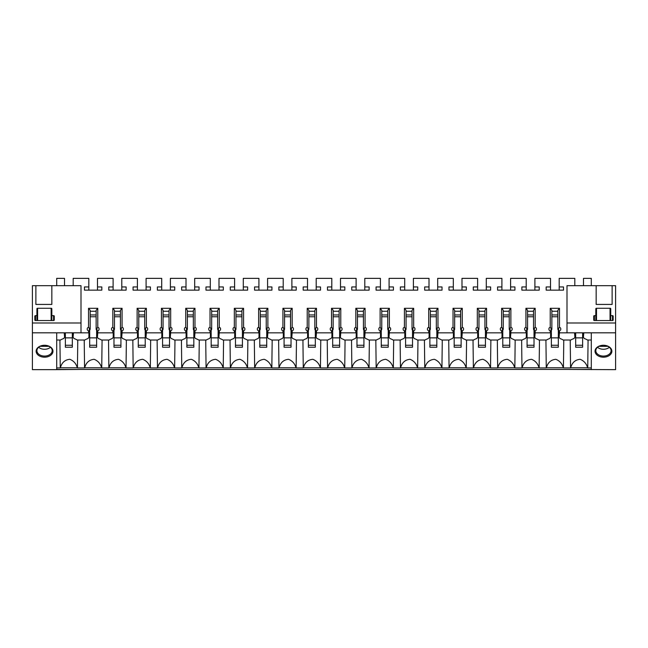 <?xml version="1.0" encoding="UTF-8"?>
<svg xmlns="http://www.w3.org/2000/svg" width="648" height="648" viewBox="0 0 648 648"><rect width="100%" height="100%" fill="white"/><g stroke="black" fill="none" stroke-linecap="round" stroke-linejoin="round"><path stroke-width="0.97" d="M559.192 290.142L559.192 278.356L574.808 278.356L574.808 285.687M559.192 286.951L563.525 286.951L563.525 290.142L546.175 290.142L546.175 286.951L550.508 286.951L550.508 278.356L534.892 278.356L534.892 286.951L539.225 286.951L539.225 290.142L521.875 290.142L521.875 286.951L526.208 286.951L526.208 278.356L510.592 278.356L510.592 286.951L514.925 286.951L514.925 290.142L497.575 290.142L497.575 286.951L501.908 286.951L501.908 278.356L486.292 278.356L486.292 286.951L490.625 286.951L490.625 290.142L473.275 290.142L473.275 286.951L477.608 286.951L477.608 278.356L461.992 278.356L461.992 286.951L466.325 286.951L466.325 290.142L448.975 290.142L448.975 286.951L453.308 286.951L453.308 278.356L437.692 278.356L437.692 286.951L442.025 286.951L442.025 290.142L424.675 290.142L424.675 286.951L429.008 286.951L429.008 278.356L413.392 278.356L413.392 286.951L417.725 286.951L417.725 290.142L400.375 290.142L400.375 286.951L404.708 286.951L404.708 278.356L389.092 278.356L389.092 286.951L393.425 286.951L393.425 290.142L376.075 290.142L376.075 286.951L380.408 286.951L380.408 278.356L364.792 278.356L364.792 286.951L369.125 286.951L369.125 290.142L351.775 290.142L351.775 286.951L356.108 286.951L356.108 278.356L340.492 278.356L340.492 286.951L344.825 286.951L344.825 290.142L327.475 290.142L327.475 286.951L331.808 286.951L331.808 278.356L316.192 278.356L316.192 286.951L320.525 286.951L320.525 290.142L303.175 290.142L303.175 286.951L307.508 286.951L307.508 278.356L291.892 278.356L291.892 286.951L296.225 286.951L296.225 290.142L278.875 290.142L278.875 286.951L283.208 286.951L283.208 278.356L267.592 278.356L267.592 286.951L271.925 286.951L271.925 290.142L254.575 290.142L254.575 286.951L258.908 286.951L258.908 278.356L243.292 278.356L243.292 286.951L247.625 286.951L247.625 290.142L230.275 290.142L230.275 286.951L234.608 286.951L234.608 278.356L218.992 278.356L218.992 286.951L223.325 286.951L223.325 290.142L205.975 290.142L205.975 286.951L210.308 286.951L210.308 278.356L194.692 278.356L194.692 286.951L199.025 286.951L199.025 290.142L181.675 290.142L181.675 286.951L186.008 286.951L186.008 278.356L170.392 278.356L170.392 286.951L174.725 286.951L174.725 290.142L157.375 290.142L157.375 286.951L161.708 286.951L161.708 278.356L146.092 278.356L146.092 286.951L150.425 286.951L150.425 290.142L133.075 290.142L133.075 286.951L137.408 286.951L137.408 278.356L121.792 278.356L121.792 286.951L126.125 286.951L126.125 290.142L108.775 290.142L108.775 286.951L113.108 286.951L113.108 278.356L97.492 278.356L97.492 286.951L101.825 286.951L101.825 290.142L84.475 290.142L84.475 286.951L88.808 286.951L88.808 278.356L73.192 278.356L73.192 285.687M56.7 285.687L56.7 278.356L64.508 278.356L64.508 285.687M56.7 332.853L64.225 332.821M88.525 332.853L88.525 330.788L88.525 332.853L73.475 332.821M88.525 330.788A0.867 0.616 0 0 0 88.428 330.747A2.082 1.474 0 0 1 87.245 329.419L87.245 328.682A2.082 1.474 0 0 1 88.525 327.321L88.525 308.31L97.775 308.31L96.131 310.319L96.131 329.225L96.965 328.196L96.965 331.185L96.131 329.225M112.825 332.853L112.825 330.788L112.825 332.853L97.775 332.853L97.775 330.788A0.867 0.616 0 0 1 97.872 330.747A2.082 1.474 0 0 0 99.055 329.419L99.055 328.682A2.082 1.474 0 0 0 97.775 327.321L97.775 308.31M112.825 330.788A0.867 0.616 0 0 0 112.728 330.747A2.082 1.474 0 0 1 111.545 329.419L111.545 328.682A2.082 1.474 0 0 1 112.825 327.321L112.825 308.31L122.075 308.31L120.431 310.319L120.431 329.225L121.265 328.196L121.265 331.185L120.431 329.225M137.125 332.853L137.125 330.788L137.125 332.853L122.075 332.853L122.075 330.788A0.867 0.616 0 0 1 122.172 330.747A2.082 1.474 0 0 0 123.355 329.419L123.355 328.682A2.082 1.474 0 0 0 122.075 327.321L122.075 308.31M137.125 330.788A0.867 0.616 0 0 0 137.028 330.747A2.082 1.474 0 0 1 135.845 329.419L135.845 328.682A2.082 1.474 0 0 1 137.125 327.321L137.125 308.31L146.375 308.31L144.731 310.319L144.731 329.225L145.565 328.196L145.565 331.185L144.731 329.225M161.425 332.853L161.425 330.788L161.425 332.853L146.375 332.853L146.375 330.788A0.867 0.616 0 0 1 146.472 330.747A2.082 1.474 0 0 0 147.655 329.419L147.655 328.682A2.082 1.474 0 0 0 146.375 327.321L146.375 308.31M161.425 330.788A0.867 0.616 0 0 0 161.328 330.747A2.082 1.474 0 0 1 160.145 329.419L160.145 328.682A2.082 1.474 0 0 1 161.425 327.321L161.425 308.31L170.675 308.31L169.031 310.319L169.031 329.225L169.865 328.196L169.865 331.185L169.031 329.225M185.725 332.853L185.725 330.788L185.725 332.853L170.675 332.853L170.675 330.788A0.867 0.616 0 0 1 170.772 330.747A2.082 1.474 0 0 0 171.955 329.419L171.955 328.682A2.082 1.474 0 0 0 170.675 327.321L170.675 308.31M185.725 330.788A0.867 0.616 0 0 0 185.628 330.747A2.082 1.474 0 0 1 184.445 329.419L184.445 328.682A2.082 1.474 0 0 1 185.725 327.321L185.725 308.31L194.975 308.31L193.331 310.319L193.331 329.225L194.165 328.196L194.165 331.185L193.331 329.225M210.025 332.853L210.025 330.788L210.025 332.853L194.975 332.853L194.975 330.788A0.867 0.616 0 0 1 195.072 330.747A2.082 1.474 0 0 0 196.255 329.419L196.255 328.682A2.082 1.474 0 0 0 194.975 327.321L194.975 308.31M210.025 330.788A0.867 0.616 0 0 0 209.928 330.747A2.082 1.474 0 0 1 208.745 329.419L208.745 328.682A2.082 1.474 0 0 1 210.025 327.321L210.025 308.31L219.275 308.31L217.631 310.319L217.631 329.225L218.465 328.196L218.465 331.185L217.631 329.225M234.325 332.853L234.325 330.788L234.325 332.853L219.275 332.853L219.275 330.788A0.867 0.616 0 0 1 219.372 330.747A2.082 1.474 0 0 0 220.555 329.419L220.555 328.682A2.082 1.474 0 0 0 219.275 327.321L219.275 308.31M234.325 330.788A0.867 0.616 0 0 0 234.228 330.747A2.082 1.474 0 0 1 233.045 329.419L233.045 328.682A2.082 1.474 0 0 1 234.325 327.321L234.325 308.31L243.575 308.31L241.931 310.319L241.931 329.225L242.765 328.196L242.765 331.185L241.931 329.225M258.625 332.853L258.625 330.788L258.625 332.853L243.575 332.853L243.575 330.788A0.867 0.616 0 0 1 243.672 330.747A2.082 1.474 0 0 0 244.855 329.419L244.855 328.682A2.082 1.474 0 0 0 243.575 327.321L243.575 308.31M258.625 330.788A0.867 0.616 0 0 0 258.528 330.747A2.082 1.474 0 0 1 257.345 329.419L257.345 328.682A2.082 1.474 0 0 1 258.625 327.321L258.625 308.31L267.875 308.31L266.231 310.319L266.231 329.225L267.065 328.196L267.065 331.185L266.231 329.225M282.925 332.853L282.925 330.788L282.925 332.853L267.875 332.853L267.875 330.788A0.867 0.616 0 0 1 267.972 330.747A2.082 1.474 0 0 0 269.155 329.419L269.155 328.682A2.082 1.474 0 0 0 267.875 327.321L267.875 308.31M282.925 330.788A0.867 0.616 0 0 0 282.828 330.747A2.082 1.474 0 0 1 281.645 329.419L281.645 328.682A2.082 1.474 0 0 1 282.925 327.321L282.925 308.31L292.175 308.31L290.531 310.319L290.531 329.225L291.365 328.196L291.365 331.185L290.531 329.225M307.225 332.853L307.225 330.788L307.225 332.853L292.175 332.853L292.175 330.788A0.867 0.616 0 0 1 292.272 330.747A2.082 1.474 0 0 0 293.455 329.419L293.455 328.682A2.082 1.474 0 0 0 292.175 327.321L292.175 308.31M307.225 330.788A0.867 0.616 0 0 0 307.128 330.747A2.082 1.474 0 0 1 305.945 329.419L305.945 328.682A2.082 1.474 0 0 1 307.225 327.321L307.225 308.31L316.475 308.31L314.831 310.319L314.831 329.225L315.665 328.196L315.665 331.185L314.831 329.225M331.525 332.853L331.525 330.788L331.525 332.853L316.475 332.853L316.475 330.788A0.867 0.616 0 0 1 316.572 330.747A2.082 1.474 0 0 0 317.755 329.419L317.755 328.682A2.082 1.474 0 0 0 316.475 327.321L316.475 308.31M331.525 330.788A0.867 0.616 0 0 0 331.428 330.747A2.082 1.474 0 0 1 330.245 329.419L330.245 328.682A2.082 1.474 0 0 1 331.525 327.321L331.525 308.31L340.775 308.31L339.131 310.319L339.131 329.225L339.965 328.196L339.965 331.185L339.131 329.225M355.825 332.853L355.825 330.788L355.825 332.853L340.775 332.853L340.775 330.788A0.867 0.616 0 0 1 340.872 330.747A2.082 1.474 0 0 0 342.055 329.419L342.055 328.682A2.082 1.474 0 0 0 340.775 327.321L340.775 308.31M355.825 330.788A0.867 0.616 0 0 0 355.728 330.747A2.082 1.474 0 0 1 354.545 329.419L354.545 328.682A2.082 1.474 0 0 1 355.825 327.321L355.825 308.31L365.075 308.31L363.431 310.319L363.431 329.225L364.265 328.196L364.265 331.185L363.431 329.225M380.125 332.853L380.125 330.788L380.125 332.853L365.075 332.853L365.075 330.788A0.867 0.616 0 0 1 365.172 330.747A2.082 1.474 0 0 0 366.355 329.419L366.355 328.682A2.082 1.474 0 0 0 365.075 327.321L365.075 308.31M380.125 330.788A0.867 0.616 0 0 0 380.028 330.747A2.082 1.474 0 0 1 378.845 329.419L378.845 328.682A2.082 1.474 0 0 1 380.125 327.321L380.125 308.31L389.375 308.31L387.731 310.319L387.731 329.225L388.565 328.196L388.565 331.185L387.731 329.225M404.425 332.853L404.425 330.788L404.425 332.853L389.375 332.853L389.375 330.788A0.867 0.616 0 0 1 389.472 330.747A2.082 1.474 0 0 0 390.655 329.419L390.655 328.682A2.082 1.474 0 0 0 389.375 327.321L389.375 308.31M404.425 330.788A0.867 0.616 0 0 0 404.328 330.747A2.082 1.474 0 0 1 403.145 329.419L403.145 328.682A2.082 1.474 0 0 1 404.425 327.321L404.425 308.31L413.675 308.31L412.031 310.319L412.031 329.225L412.865 328.196L412.865 331.185L412.031 329.225M428.725 332.853L428.725 330.788L428.725 332.853L413.675 332.853L413.675 330.788A0.867 0.616 0 0 1 413.772 330.747A2.082 1.474 0 0 0 414.955 329.419L414.955 328.682A2.082 1.474 0 0 0 413.675 327.321L413.675 308.31M428.725 330.788A0.867 0.616 0 0 0 428.628 330.747A2.082 1.474 0 0 1 427.445 329.419L427.445 328.682A2.082 1.474 0 0 1 428.725 327.321L428.725 308.31L437.975 308.31L436.331 310.319L436.331 329.225L437.165 328.196L437.165 331.185L436.331 329.225M453.025 332.853L453.025 330.788L453.025 332.853L437.975 332.853L437.975 330.788A0.867 0.616 0 0 1 438.072 330.747A2.082 1.474 0 0 0 439.255 329.419L439.255 328.682A2.082 1.474 0 0 0 437.975 327.321L437.975 308.31M453.025 330.788A0.867 0.616 0 0 0 452.928 330.747A2.082 1.474 0 0 1 451.745 329.419L451.745 328.682A2.082 1.474 0 0 1 453.025 327.321L453.025 308.31L462.275 308.31L460.631 310.319L460.631 329.225L461.465 328.196L461.465 331.185L460.631 329.225M477.325 332.853L477.325 330.788L477.325 332.853L462.275 332.853L462.275 330.788A0.867 0.616 0 0 1 462.372 330.747A2.082 1.474 0 0 0 463.555 329.419L463.555 328.682A2.082 1.474 0 0 0 462.275 327.321L462.275 308.31M477.325 330.788A0.867 0.616 0 0 0 477.228 330.747A2.082 1.474 0 0 1 476.045 329.419L476.045 328.682A2.082 1.474 0 0 1 477.325 327.321L477.325 308.31L486.575 308.31L484.931 310.319L484.931 329.225L485.765 328.196L485.765 331.185L484.931 329.225M501.625 332.853L501.625 330.788L501.625 332.853L486.575 332.853L486.575 330.788A0.867 0.616 0 0 1 486.672 330.747A2.082 1.474 0 0 0 487.855 329.419L487.855 328.682A2.082 1.474 0 0 0 486.575 327.321L486.575 308.31M501.625 330.788A0.867 0.616 0 0 0 501.528 330.747A2.082 1.474 0 0 1 500.345 329.419L500.345 328.682A2.082 1.474 0 0 1 501.625 327.321L501.625 308.31L510.875 308.31L509.231 310.319L509.231 329.225L510.065 328.196L510.065 331.185L509.231 329.225M525.925 332.853L525.925 330.788L525.925 332.853L510.875 332.853L510.875 330.788A0.867 0.616 0 0 1 510.972 330.747A2.082 1.474 0 0 0 512.155 329.419L512.155 328.682A2.082 1.474 0 0 0 510.875 327.321L510.875 308.31M525.925 330.788A0.867 0.616 0 0 0 525.828 330.747A2.082 1.474 0 0 1 524.645 329.419L524.645 328.682A2.082 1.474 0 0 1 525.925 327.321L525.925 308.31L535.175 308.31L533.531 310.319L533.531 329.225L534.365 328.196L534.365 331.185L533.531 329.225M550.225 332.853L550.225 330.788L550.225 332.853L535.175 332.853L535.175 330.788A0.867 0.616 0 0 1 535.272 330.747A2.082 1.474 0 0 0 536.455 329.419L536.455 328.682A2.082 1.474 0 0 0 535.175 327.321L535.175 308.31M550.225 330.788A0.867 0.616 0 0 0 550.128 330.747A2.082 1.474 0 0 1 548.945 329.419L548.945 328.682A2.082 1.474 0 0 1 550.225 327.321L550.225 308.31L559.475 308.31L557.831 310.319L557.831 329.225L558.665 328.196L558.665 331.185L557.831 329.225M574.525 332.821L559.475 332.853L559.475 330.788A0.867 0.616 0 0 1 559.572 330.747A2.082 1.474 0 0 0 560.755 329.419L560.755 328.682A2.082 1.474 0 0 0 559.475 327.321L559.475 308.31M591.3 332.853L583.775 332.821M591.3 285.687L591.3 278.356L583.492 278.356L583.492 285.687M56.7 369.425L591.3 369.425M591.3 367.902L587.736 367.902A10.457 7.395 180 0 0 587.606 367.772C586.464 363.658 583.978 360.831 580.146 359.3C575.213 359.778 572.062 362.605 570.694 367.772A10.457 7.395 180 0 0 570.564 367.902L563.436 367.902A10.457 7.395 180 0 0 563.306 367.772C562.164 363.658 559.678 360.831 555.846 359.3C550.913 359.778 547.763 362.605 546.394 367.772A10.457 7.395 180 0 0 546.264 367.902L539.136 367.902A10.457 7.395 180 0 0 539.006 367.772C537.864 363.658 535.378 360.831 531.546 359.3C526.613 359.778 523.463 362.605 522.094 367.772A10.457 7.395 180 0 0 521.964 367.902L514.836 367.902A10.457 7.395 180 0 0 514.706 367.772C513.564 363.658 511.078 360.831 507.246 359.3C502.313 359.778 499.163 362.605 497.794 367.772A10.457 7.395 180 0 0 497.664 367.902L490.536 367.902A10.457 7.395 180 0 0 490.406 367.772C489.264 363.658 486.778 360.831 482.946 359.3C478.013 359.778 474.863 362.605 473.494 367.772A10.457 7.395 180 0 0 473.364 367.902L466.236 367.902A10.457 7.395 180 0 0 466.106 367.772C464.964 363.658 462.478 360.831 458.646 359.3C453.713 359.778 450.563 362.605 449.194 367.772A10.457 7.395 180 0 0 449.064 367.902L441.936 367.902A10.457 7.395 180 0 0 441.806 367.772C440.664 363.658 438.178 360.831 434.346 359.3C429.413 359.778 426.263 362.605 424.894 367.772A10.457 7.395 180 0 0 424.764 367.902L417.636 367.902A10.457 7.395 180 0 0 417.506 367.772C416.364 363.658 413.878 360.831 410.046 359.3C405.113 359.778 401.963 362.605 400.594 367.772A10.457 7.395 180 0 0 400.464 367.902L393.336 367.902A10.457 7.395 180 0 0 393.206 367.772C392.064 363.658 389.578 360.831 385.746 359.3C380.813 359.778 377.663 362.605 376.294 367.772A10.457 7.395 180 0 0 376.164 367.902L369.036 367.902A10.457 7.395 180 0 0 368.906 367.772C367.764 363.658 365.278 360.831 361.446 359.3C356.513 359.778 353.363 362.605 351.994 367.772A10.457 7.395 180 0 0 351.864 367.902L344.736 367.902A10.457 7.395 180 0 0 344.606 367.772C343.464 363.658 340.978 360.831 337.146 359.3C332.213 359.778 329.062 362.605 327.694 367.772A10.457 7.395 180 0 0 327.564 367.902L320.436 367.902A10.457 7.395 180 0 0 320.306 367.772C319.164 363.658 316.678 360.831 312.846 359.3C307.913 359.778 304.763 362.605 303.394 367.772A10.457 7.395 180 0 0 303.264 367.902L296.136 367.902A10.457 7.395 180 0 0 296.006 367.772C294.864 363.658 292.378 360.831 288.546 359.3C283.613 359.778 280.463 362.605 279.094 367.772A10.457 7.395 180 0 0 278.964 367.902L271.836 367.902A10.457 7.395 180 0 0 271.706 367.772C270.564 363.658 268.078 360.831 264.246 359.3C259.313 359.778 256.163 362.605 254.794 367.772A10.457 7.395 180 0 0 254.664 367.902L247.536 367.902A10.457 7.395 180 0 0 247.406 367.772C246.264 363.658 243.778 360.831 239.946 359.3C235.013 359.778 231.863 362.605 230.494 367.772A10.457 7.395 180 0 0 230.364 367.902L223.236 367.902A10.457 7.395 180 0 0 223.106 367.772C221.964 363.658 219.478 360.831 215.646 359.3C210.713 359.778 207.562 362.605 206.194 367.772A10.457 7.395 180 0 0 206.064 367.902L198.936 367.902A10.457 7.395 180 0 0 198.806 367.772C197.664 363.658 195.178 360.831 191.346 359.3C186.413 359.778 183.263 362.605 181.894 367.772A10.457 7.395 180 0 0 181.764 367.902L174.636 367.902A10.457 7.395 180 0 0 174.506 367.772C173.364 363.658 170.878 360.831 167.046 359.3C162.113 359.778 158.963 362.605 157.594 367.772A10.457 7.395 180 0 0 157.464 367.902L150.336 367.902A10.457 7.395 180 0 0 150.206 367.772C149.064 363.658 146.578 360.831 142.746 359.3C137.813 359.778 134.663 362.605 133.294 367.772A10.457 7.395 180 0 0 133.164 367.902L126.036 367.902A10.457 7.395 180 0 0 125.906 367.772C124.764 363.658 122.278 360.831 118.446 359.3C113.513 359.778 110.363 362.605 108.994 367.772A10.457 7.395 180 0 0 108.864 367.902L101.736 367.902A10.457 7.395 180 0 0 101.606 367.772C100.464 363.658 97.978 360.831 94.146 359.3C89.213 359.778 86.062 362.605 84.694 367.772A10.457 7.395 180 0 0 84.564 367.902L77.436 367.902A10.457 7.395 180 0 0 77.306 367.772C76.164 363.658 73.678 360.831 69.846 359.3C64.913 359.778 61.763 362.605 60.394 367.772A10.457 7.395 180 0 0 60.264 367.902L56.7 367.902L56.7 340.022L60.507 340.022A12.498 8.837 180 0 1 63.601 338.58L64.614 337.341L64.225 332.853M88.914 333.331L88.914 337.341L87.901 338.58A12.498 8.837 180 0 0 84.807 340.022L77.193 340.022A12.498 8.837 180 0 0 74.099 338.58L73.086 337.341L73.475 332.853M113.214 333.331L113.214 337.341L112.201 338.58A12.498 8.837 180 0 0 109.107 340.022L101.493 340.022A12.498 8.837 180 0 0 98.399 338.58L97.386 337.341L97.775 332.853M137.514 333.331L137.514 337.341L136.501 338.58A12.498 8.837 180 0 0 133.407 340.022L125.793 340.022A12.498 8.837 180 0 0 122.699 338.58L121.686 337.341L122.075 332.853M161.814 333.331L161.814 337.341L160.801 338.58A12.498 8.837 180 0 0 157.707 340.022L150.093 340.022A12.498 8.837 180 0 0 146.999 338.58L145.986 337.341L146.375 332.853M186.114 333.331L186.114 337.341L185.101 338.58A12.498 8.837 180 0 0 182.007 340.022L174.393 340.022A12.498 8.837 180 0 0 171.299 338.58L170.286 337.341L170.675 332.853M210.414 333.331L210.414 337.341L209.401 338.58A12.498 8.837 180 0 0 206.307 340.022L198.693 340.022A12.498 8.837 180 0 0 195.599 338.58L194.586 337.341L194.975 332.853M234.714 333.331L234.714 337.341L233.701 338.58A12.498 8.837 180 0 0 230.607 340.022L222.993 340.022A12.498 8.837 180 0 0 219.899 338.58L218.886 337.341L219.275 332.853M259.014 333.331L259.014 337.341L258.001 338.58A12.498 8.837 180 0 0 254.907 340.022L247.293 340.022A12.498 8.837 180 0 0 244.199 338.58L243.186 337.341L243.575 332.853M283.314 333.331L283.314 337.341L282.301 338.58A12.498 8.837 180 0 0 279.207 340.022L271.593 340.022A12.498 8.837 180 0 0 268.499 338.58L267.486 337.341L267.875 332.853M307.614 333.331L307.614 337.341L306.601 338.58A12.498 8.837 180 0 0 303.507 340.022L295.893 340.022A12.498 8.837 180 0 0 292.799 338.58L291.786 337.341L292.175 332.853M331.914 333.331L331.914 337.341L330.901 338.58A12.498 8.837 180 0 0 327.807 340.022L320.193 340.022A12.498 8.837 180 0 0 317.099 338.58L316.086 337.341L316.475 332.853M356.214 333.331L356.214 337.341L355.201 338.58A12.498 8.837 180 0 0 352.107 340.022L344.493 340.022A12.498 8.837 180 0 0 341.399 338.58L340.386 337.341L340.775 332.853M380.514 333.331L380.514 337.341L379.501 338.58A12.498 8.837 180 0 0 376.407 340.022L368.793 340.022A12.498 8.837 180 0 0 365.699 338.58L364.686 337.341L365.075 332.853M404.814 333.331L404.814 337.341L403.801 338.58A12.498 8.837 180 0 0 400.707 340.022L393.093 340.022A12.498 8.837 180 0 0 389.999 338.58L388.986 337.341L389.375 332.853M429.114 333.331L429.114 337.341L428.101 338.58A12.498 8.837 180 0 0 425.007 340.022L417.393 340.022A12.498 8.837 180 0 0 414.299 338.58L413.286 337.341L413.675 332.853M453.414 333.331L453.414 337.341L452.401 338.58A12.498 8.837 180 0 0 449.307 340.022L441.693 340.022A12.498 8.837 180 0 0 438.599 338.58L437.586 337.341L437.975 332.853M477.714 333.331L477.714 337.341L476.701 338.58A12.498 8.837 180 0 0 473.607 340.022L465.993 340.022A12.498 8.837 180 0 0 462.899 338.58L461.886 337.341L462.275 332.853M502.014 333.331L502.014 337.341L501.001 338.58A12.498 8.837 180 0 0 497.907 340.022L490.293 340.022A12.498 8.837 180 0 0 487.199 338.58L486.186 337.341L486.575 332.853M526.314 333.331L526.314 337.341L525.301 338.58A12.498 8.837 180 0 0 522.207 340.022L514.593 340.022A12.498 8.837 180 0 0 511.499 338.58L510.486 337.341L510.875 332.853M550.614 333.331L550.614 337.341L549.601 338.58A12.498 8.837 180 0 0 546.507 340.022L538.893 340.022A12.498 8.837 180 0 0 535.799 338.58L534.786 337.341L535.175 332.853M574.525 332.853L574.914 337.341L573.901 338.58A12.498 8.837 180 0 0 570.807 340.022L563.193 340.022A12.498 8.837 180 0 0 560.099 338.58L559.086 337.341L559.475 332.853M583.775 332.853L583.386 337.341L584.399 338.58A12.498 8.837 180 0 1 587.493 340.022L591.3 340.022M570.694 367.772L587.606 367.772M546.394 367.772L563.306 367.772M522.094 367.772L539.006 367.772M497.794 367.772L514.706 367.772M473.494 367.772L490.406 367.772M449.194 367.772L466.106 367.772M424.894 367.772L441.806 367.772M400.594 367.772L417.506 367.772M376.294 367.772L393.206 367.772M351.994 367.772L368.906 367.772M327.694 367.772L344.606 367.772M303.394 367.772L320.306 367.772M279.094 367.772L296.006 367.772M254.794 367.772L271.706 367.772M230.494 367.772L247.406 367.772M206.194 367.772L223.106 367.772M181.894 367.772L198.806 367.772M157.594 367.772L174.506 367.772M133.294 367.772L150.206 367.772M108.994 367.772L125.906 367.772M84.694 367.772L101.606 367.772M60.394 367.772L77.306 367.772M84.564 367.902L84.224 340.022M77.436 367.902L77.776 340.022M60.264 367.902L59.924 340.022M73.086 332.821L73.086 333.331M64.614 332.821L64.614 333.331M97.492 290.142L97.492 286.951M88.808 290.142L88.808 286.951M101.825 286.951L101.825 290.142M84.475 286.951L84.475 290.142M90.169 314.969L96.131 314.969M96.131 316.783L90.169 316.783M90.169 329.225L89.335 331.185L89.335 328.196L90.169 329.225L90.169 310.319L88.525 308.31M108.864 367.902L108.524 340.022M101.736 367.902L102.076 340.022M97.386 333.331L97.775 330.788M96.131 311.251L90.169 311.251M88.565 332.221L89.335 331.185M88.525 327.321L89.335 328.196M97.735 332.221L96.965 331.185M97.775 327.321L96.965 328.196M121.792 290.142L121.792 286.951M113.108 290.142L113.108 286.951M126.125 286.951L126.125 290.142M108.775 286.951L108.775 290.142M114.469 314.969L120.431 314.969M120.431 316.783L114.469 316.783M114.469 329.225L113.635 331.185L113.635 328.196L114.469 329.225L114.469 310.319L112.825 308.31M133.164 367.902L132.824 340.022M126.036 367.902L126.376 340.022M121.686 333.331L122.075 330.788M120.431 311.251L114.469 311.251M112.865 332.221L113.635 331.185M112.825 327.321L113.635 328.196M122.035 332.221L121.265 331.185M122.075 327.321L121.265 328.196M146.092 290.142L146.092 286.951M137.408 290.142L137.408 286.951M150.425 286.951L150.425 290.142M133.075 286.951L133.075 290.142M138.769 314.969L144.731 314.969M144.731 316.783L138.769 316.783M138.769 329.225L137.935 331.185L137.935 328.196L138.769 329.225L138.769 310.319L137.125 308.31M157.464 367.902L157.124 340.022M150.336 367.902L150.676 340.022M145.986 333.331L146.375 330.788M144.731 311.251L138.769 311.251M137.165 332.221L137.935 331.185M137.125 327.321L137.935 328.196M146.335 332.221L145.565 331.185M146.375 327.321L145.565 328.196M170.392 290.142L170.392 286.951M161.708 290.142L161.708 286.951M174.725 286.951L174.725 290.142M157.375 286.951L157.375 290.142M163.069 314.969L169.031 314.969M169.031 316.783L163.069 316.783M163.069 329.225L162.235 331.185L162.235 328.196L163.069 329.225L163.069 310.319L161.425 308.31M181.764 367.902L181.424 340.022M174.636 367.902L174.976 340.022M170.286 333.331L170.675 330.788M169.031 311.251L163.069 311.251M161.465 332.221L162.235 331.185M161.425 327.321L162.235 328.196M170.635 332.221L169.865 331.185M170.675 327.321L169.865 328.196M194.692 290.142L194.692 286.951M186.008 290.142L186.008 286.951M199.025 286.951L199.025 290.142M181.675 286.951L181.675 290.142M187.369 314.969L193.331 314.969M193.331 316.783L187.369 316.783M187.369 329.225L186.535 331.185L186.535 328.196L187.369 329.225L187.369 310.319L185.725 308.31M206.064 367.902L205.724 340.022M198.936 367.902L199.276 340.022M194.586 333.331L194.975 330.788M193.331 311.251L187.369 311.251M185.765 332.221L186.535 331.185M185.725 327.321L186.535 328.196M194.935 332.221L194.165 331.185M194.975 327.321L194.165 328.196M218.992 290.142L218.992 286.951M210.308 290.142L210.308 286.951M223.325 286.951L223.325 290.142M205.975 286.951L205.975 290.142M211.669 314.969L217.631 314.969M217.631 316.783L211.669 316.783M211.669 329.225L210.835 331.185L210.835 328.196L211.669 329.225L211.669 310.319L210.025 308.31M230.364 367.902L230.024 340.022M223.236 367.902L223.576 340.022M218.886 333.331L219.275 330.788M217.631 311.251L211.669 311.251M210.065 332.221L210.835 331.185M210.025 327.321L210.835 328.196M219.235 332.221L218.465 331.185M219.275 327.321L218.465 328.196M243.292 290.142L243.292 286.951M234.608 290.142L234.608 286.951M247.625 286.951L247.625 290.142M230.275 286.951L230.275 290.142M235.969 314.969L241.931 314.969M241.931 316.783L235.969 316.783M235.969 329.225L235.135 331.185L235.135 328.196L235.969 329.225L235.969 310.319L234.325 308.31M254.664 367.902L254.324 340.022M247.536 367.902L247.876 340.022M243.186 333.331L243.575 330.788M241.931 311.251L235.969 311.251M234.365 332.221L235.135 331.185M234.325 327.321L235.135 328.196M243.535 332.221L242.765 331.185M243.575 327.321L242.765 328.196M267.592 290.142L267.592 286.951M258.908 290.142L258.908 286.951M271.925 286.951L271.925 290.142M254.575 286.951L254.575 290.142M260.269 314.969L266.231 314.969M266.231 316.783L260.269 316.783M260.269 329.225L259.435 331.185L259.435 328.196L260.269 329.225L260.269 310.319L258.625 308.31M278.964 367.902L278.624 340.022M271.836 367.902L272.176 340.022M267.486 333.331L267.875 330.788M266.231 311.251L260.269 311.251M258.665 332.221L259.435 331.185M258.625 327.321L259.435 328.196M267.835 332.221L267.065 331.185M267.875 327.321L267.065 328.196M291.892 290.142L291.892 286.951M283.208 290.142L283.208 286.951M296.225 286.951L296.225 290.142M278.875 286.951L278.875 290.142M284.569 314.969L290.531 314.969M290.531 316.783L284.569 316.783M284.569 329.225L283.735 331.185L283.735 328.196L284.569 329.225L284.569 310.319L282.925 308.31M303.264 367.902L302.924 340.022M296.136 367.902L296.476 340.022M291.786 333.331L292.175 330.788M290.531 311.251L284.569 311.251M282.965 332.221L283.735 331.185M282.925 327.321L283.735 328.196M292.135 332.221L291.365 331.185M292.175 327.321L291.365 328.196M316.192 290.142L316.192 286.951M307.508 290.142L307.508 286.951M320.525 286.951L320.525 290.142M303.175 286.951L303.175 290.142M308.869 314.969L314.831 314.969M314.831 316.783L308.869 316.783M308.869 329.225L308.035 331.185L308.035 328.196L308.869 329.225L308.869 310.319L307.225 308.31M327.564 367.902L327.224 340.022M320.436 367.902L320.776 340.022M316.086 333.331L316.475 330.788M314.831 311.251L308.869 311.251M307.265 332.221L308.035 331.185M307.225 327.321L308.035 328.196M316.435 332.221L315.665 331.185M316.475 327.321L315.665 328.196M340.492 290.142L340.492 286.951M331.808 290.142L331.808 286.951M344.825 286.951L344.825 290.142M327.475 286.951L327.475 290.142M333.169 314.969L339.131 314.969M339.131 316.783L333.169 316.783M333.169 329.225L332.335 331.185L332.335 328.196L333.169 329.225L333.169 310.319L331.525 308.31M351.864 367.902L351.524 340.022M344.736 367.902L345.076 340.022M340.386 333.331L340.775 330.788M339.131 311.251L333.169 311.251M331.565 332.221L332.335 331.185M331.525 327.321L332.335 328.196M340.735 332.221L339.965 331.185M340.775 327.321L339.965 328.196M364.792 290.142L364.792 286.951M356.108 290.142L356.108 286.951M369.125 286.951L369.125 290.142M351.775 286.951L351.775 290.142M357.469 314.969L363.431 314.969M363.431 316.783L357.469 316.783M357.469 329.225L356.635 331.185L356.635 328.196L357.469 329.225L357.469 310.319L355.825 308.31M376.164 367.902L375.824 340.022M369.036 367.902L369.376 340.022M364.686 333.331L365.075 330.788M363.431 311.251L357.469 311.251M355.865 332.221L356.635 331.185M355.825 327.321L356.635 328.196M365.035 332.221L364.265 331.185M365.075 327.321L364.265 328.196M389.092 290.142L389.092 286.951M380.408 290.142L380.408 286.951M393.425 286.951L393.425 290.142M376.075 286.951L376.075 290.142M381.769 314.969L387.731 314.969M387.731 316.783L381.769 316.783M381.769 329.225L380.935 331.185L380.935 328.196L381.769 329.225L381.769 310.319L380.125 308.31M400.464 367.902L400.124 340.022M393.336 367.902L393.676 340.022M388.986 333.331L389.375 330.788M387.731 311.251L381.769 311.251M380.165 332.221L380.935 331.185M380.125 327.321L380.935 328.196M389.335 332.221L388.565 331.185M389.375 327.321L388.565 328.196M413.392 290.142L413.392 286.951M404.708 290.142L404.708 286.951M417.725 286.951L417.725 290.142M400.375 286.951L400.375 290.142M406.069 314.969L412.031 314.969M412.031 316.783L406.069 316.783M406.069 329.225L405.235 331.185L405.235 328.196L406.069 329.225L406.069 310.319L404.425 308.31M424.764 367.902L424.424 340.022M417.636 367.902L417.976 340.022M413.286 333.331L413.675 330.788M412.031 311.251L406.069 311.251M404.465 332.221L405.235 331.185M404.425 327.321L405.235 328.196M413.635 332.221L412.865 331.185M413.675 327.321L412.865 328.196M437.692 290.142L437.692 286.951M429.008 290.142L429.008 286.951M442.025 286.951L442.025 290.142M424.675 286.951L424.675 290.142M430.369 314.969L436.331 314.969M436.331 316.783L430.369 316.783M430.369 329.225L429.535 331.185L429.535 328.196L430.369 329.225L430.369 310.319L428.725 308.31M449.064 367.902L448.724 340.022M441.936 367.902L442.276 340.022M437.586 333.331L437.975 330.788M436.331 311.251L430.369 311.251M428.765 332.221L429.535 331.185M428.725 327.321L429.535 328.196M437.935 332.221L437.165 331.185M437.975 327.321L437.165 328.196M461.992 290.142L461.992 286.951M453.308 290.142L453.308 286.951M466.325 286.951L466.325 290.142M448.975 286.951L448.975 290.142M454.669 314.969L460.631 314.969M460.631 316.783L454.669 316.783M454.669 329.225L453.835 331.185L453.835 328.196L454.669 329.225L454.669 310.319L453.025 308.31M473.364 367.902L473.024 340.022M466.236 367.902L466.576 340.022M461.886 333.331L462.275 330.788M460.631 311.251L454.669 311.251M453.065 332.221L453.835 331.185M453.025 327.321L453.835 328.196M462.235 332.221L461.465 331.185M462.275 327.321L461.465 328.196M486.292 290.142L486.292 286.951M477.608 290.142L477.608 286.951M490.625 286.951L490.625 290.142M473.275 286.951L473.275 290.142M478.969 314.969L484.931 314.969M484.931 316.783L478.969 316.783M478.969 329.225L478.135 331.185L478.135 328.196L478.969 329.225L478.969 310.319L477.325 308.31M497.664 367.902L497.324 340.022M490.536 367.902L490.876 340.022M486.186 333.331L486.575 330.788M484.931 311.251L478.969 311.251M477.365 332.221L478.135 331.185M477.325 327.321L478.135 328.196M486.535 332.221L485.765 331.185M486.575 327.321L485.765 328.196M510.592 290.142L510.592 286.951M501.908 290.142L501.908 286.951M514.925 286.951L514.925 290.142M497.575 286.951L497.575 290.142M503.269 314.969L509.231 314.969M509.231 316.783L503.269 316.783M503.269 329.225L502.435 331.185L502.435 328.196L503.269 329.225L503.269 310.319L501.625 308.31M521.964 367.902L521.624 340.022M514.836 367.902L515.176 340.022M510.486 333.331L510.875 330.788M509.231 311.251L503.269 311.251M501.665 332.221L502.435 331.185M501.625 327.321L502.435 328.196M510.835 332.221L510.065 331.185M510.875 327.321L510.065 328.196M534.892 290.142L534.892 286.951M526.208 290.142L526.208 286.951M539.225 286.951L539.225 290.142M521.875 286.951L521.875 290.142M527.569 314.969L533.531 314.969M533.531 316.783L527.569 316.783M527.569 329.225L526.735 331.185L526.735 328.196L527.569 329.225L527.569 310.319L525.925 308.31M546.264 367.902L545.924 340.022M539.136 367.902L539.476 340.022M534.786 333.331L535.175 330.788M533.531 311.251L527.569 311.251M525.965 332.221L526.735 331.185M525.925 327.321L526.735 328.196M535.135 332.221L534.365 331.185M535.175 327.321L534.365 328.196M550.508 290.142L550.508 286.951M563.525 286.951L563.525 290.142M546.175 286.951L546.175 290.142M551.869 314.969L557.831 314.969M557.831 316.783L551.869 316.783M551.869 329.225L551.035 331.185L551.035 328.196L551.869 329.225L551.869 310.319L550.225 308.31M570.564 367.902L570.224 340.022M563.436 367.902L563.776 340.022M559.086 333.331L559.475 330.788M557.831 311.251L551.869 311.251M550.265 332.221L551.035 331.185M550.225 327.321L551.035 328.196M559.435 332.221L558.665 331.185M559.475 327.321L558.665 328.196M587.736 367.902L588.076 340.022M583.386 332.821L583.386 333.331M574.914 332.821L574.914 333.331M615.6 332.821L567 332.821L567 323.004L615.6 323.004L615.6 369.644L567 369.425M567 323.004L567 285.687L615.6 285.687L615.6 323.004M591.3 332.821L591.3 369.644M612.125 285.687L612.125 304.43L596.16 304.43L596.16 285.687M607.484 346A8.424 5.954 180 0 0 603.45 345.271A8.424 5.954 180 0 0 595.293 349.758A8.424 5.954 180 0 0 599.416 356.457A8.424 5.954 180 0 0 610.837 354.083A8.424 5.954 180 0 0 607.484 346M607.111 345.935A7.638 5.403 0 0 1 611.088 350.673A7.638 5.403 0 0 1 599.789 355.412A7.638 5.403 0 0 1 595.812 350.673A7.638 5.403 0 0 1 603.45 345.271A7.638 5.403 0 0 1 607.111 345.935M609.379 347.271A7.638 5.403 0 0 1 599.789 348.608A7.638 5.403 0 0 1 597.521 347.271M593.73 320.063L593.73 316.135L593.73 320.063A0.697 0.494 0 0 0 594.427 320.549L612.473 320.549A0.697 0.494 0 0 0 613.17 320.063L613.17 316.135A0.697 0.494 0 0 0 612.473 315.641L610.74 315.641L610.74 320.549M594.427 320.549L594.427 315.641A0.697 0.494 0 0 0 593.73 316.135M594.427 315.641L595.812 315.641L595.812 308.764A0.697 0.494 0 0 1 596.508 308.278L610.043 308.278A0.697 0.494 0 0 1 610.74 308.772L610.74 315.641M598.922 346.324L607.978 346.324M613.17 316.135L613.17 320.063M595.812 315.641L595.812 320.549M35.875 285.687L51.84 285.687L51.84 304.43L35.875 304.43L35.875 285.687L32.4 285.687L32.4 323.004L81 323.004L81 332.821L56.7 332.821L56.7 369.644L81 369.425M32.4 323.004L32.4 332.821L56.7 332.821M32.4 332.821L32.4 369.644L56.7 369.644M51.84 285.687L81 285.687L81 323.004M40.516 346A8.424 5.954 180 0 0 37.163 354.083A8.424 5.954 180 0 0 48.584 356.457A8.424 5.954 180 0 0 52.707 349.758A8.424 5.954 180 0 0 44.55 345.271A8.424 5.954 180 0 0 40.516 346M40.889 345.935A7.638 5.403 180 0 0 36.912 350.673A7.638 5.403 180 0 0 48.211 355.412A7.638 5.403 180 0 0 52.188 350.673A7.638 5.403 180 0 0 44.55 345.271A7.638 5.403 180 0 0 40.889 345.935M38.621 347.271A7.638 5.403 180 0 0 48.211 348.608A7.638 5.403 180 0 0 50.479 347.271M34.83 320.063L34.83 316.135L34.83 320.063A0.697 0.494 0 0 0 35.527 320.549L53.573 320.549A0.697 0.494 0 0 0 54.27 320.063L54.27 316.135A0.697 0.494 0 0 0 53.573 315.641L51.84 315.641L51.84 320.549M35.527 320.549L35.527 315.641A0.697 0.494 0 0 0 34.83 316.135M35.527 315.641L36.912 315.641L36.912 308.764A0.697 0.494 0 0 1 37.608 308.278L51.143 308.278A0.697 0.494 0 0 1 51.84 308.772L51.84 315.641M40.022 346.324L49.078 346.324M54.27 316.135L54.27 320.063M36.912 315.641L36.912 320.549M72.325 345.254L65.375 345.254L65.375 347.215L72.325 347.215L72.325 337.867L65.375 337.867L65.375 345.254M72.325 332.821L72.325 337.867M65.375 332.821L65.375 337.867M96.625 345.254L89.675 345.254L89.675 347.215L96.625 347.215L96.625 337.867L89.675 337.867L89.675 345.254M96.625 330.764L96.625 337.867M89.675 330.764L89.675 337.867M120.925 345.254L113.975 345.254L113.975 347.215L120.925 347.215L120.925 337.867L113.975 337.867L113.975 345.254M120.925 330.764L120.925 337.867M113.975 330.764L113.975 337.867M145.225 345.254L138.275 345.254L138.275 347.215L145.225 347.215L145.225 337.867L138.275 337.867L138.275 345.254M145.225 330.764L145.225 337.867M138.275 330.764L138.275 337.867M169.525 345.254L162.575 345.254L162.575 347.215L169.525 347.215L169.525 337.867L162.575 337.867L162.575 345.254M169.525 330.764L169.525 337.867M162.575 330.764L162.575 337.867M193.825 345.254L186.875 345.254L186.875 347.215L193.825 347.215L193.825 337.867L186.875 337.867L186.875 345.254M193.825 330.764L193.825 337.867M186.875 330.764L186.875 337.867M218.125 345.254L211.175 345.254L211.175 347.215L218.125 347.215L218.125 337.867L211.175 337.867L211.175 345.254M218.125 330.764L218.125 337.867M211.175 330.764L211.175 337.867M242.425 345.254L235.475 345.254L235.475 347.215L242.425 347.215L242.425 337.867L235.475 337.867L235.475 345.254M242.425 330.764L242.425 337.867M235.475 330.764L235.475 337.867M266.725 345.254L259.775 345.254L259.775 347.215L266.725 347.215L266.725 337.867L259.775 337.867L259.775 345.254M266.725 330.764L266.725 337.867M259.775 330.764L259.775 337.867M291.025 345.254L284.075 345.254L284.075 347.215L291.025 347.215L291.025 337.867L284.075 337.867L284.075 345.254M291.025 330.764L291.025 337.867M284.075 330.764L284.075 337.867M315.325 345.254L308.375 345.254L308.375 347.215L315.325 347.215L315.325 337.867L308.375 337.867L308.375 345.254M315.325 330.764L315.325 337.867M308.375 330.764L308.375 337.867M339.625 345.254L332.675 345.254L332.675 347.215L339.625 347.215L339.625 337.867L332.675 337.867L332.675 345.254M339.625 330.764L339.625 337.867M332.675 330.764L332.675 337.867M363.925 345.254L356.975 345.254L356.975 347.215L363.925 347.215L363.925 337.867L356.975 337.867L356.975 345.254M363.925 330.764L363.925 337.867M356.975 330.764L356.975 337.867M388.225 345.254L381.275 345.254L381.275 347.215L388.225 347.215L388.225 337.867L381.275 337.867L381.275 345.254M388.225 330.764L388.225 337.867M381.275 330.764L381.275 337.867M412.525 345.254L405.575 345.254L405.575 347.215L412.525 347.215L412.525 337.867L405.575 337.867L405.575 345.254M412.525 330.764L412.525 337.867M405.575 330.764L405.575 337.867M436.825 345.254L429.875 345.254L429.875 347.215L436.825 347.215L436.825 337.867L429.875 337.867L429.875 345.254M436.825 330.764L436.825 337.867M429.875 330.764L429.875 337.867M461.125 345.254L454.175 345.254L454.175 347.215L461.125 347.215L461.125 337.867L454.175 337.867L454.175 345.254M461.125 330.764L461.125 337.867M454.175 330.764L454.175 337.867M485.425 345.254L478.475 345.254L478.475 347.215L485.425 347.215L485.425 337.867L478.475 337.867L478.475 345.254M485.425 330.764L485.425 337.867M478.475 330.764L478.475 337.867M509.725 345.254L502.775 345.254L502.775 347.215L509.725 347.215L509.725 337.867L502.775 337.867L502.775 345.254M509.725 330.764L509.725 337.867M502.775 330.764L502.775 337.867M534.025 345.254L527.075 345.254L527.075 347.215L534.025 347.215L534.025 337.867L527.075 337.867L527.075 345.254M534.025 330.764L534.025 337.867M527.075 330.764L527.075 337.867M558.325 345.254L551.375 345.254L551.375 347.215L558.325 347.215L558.325 337.867L551.375 337.867L551.375 345.254M558.325 330.764L558.325 337.867M551.375 330.764L551.375 337.867M582.625 345.254L575.675 345.254L575.675 347.215L582.625 347.215L582.625 337.867L575.675 337.867L575.675 345.254M582.625 332.821L582.625 337.867M575.675 332.821L575.675 337.867M612.473 320.549L612.473 315.641M610.043 320.549L610.043 308.278M596.508 308.278L596.508 320.549M53.573 320.549L53.573 315.641M51.143 320.549L51.143 308.278M37.608 308.278L37.608 320.549"/></g></svg>
